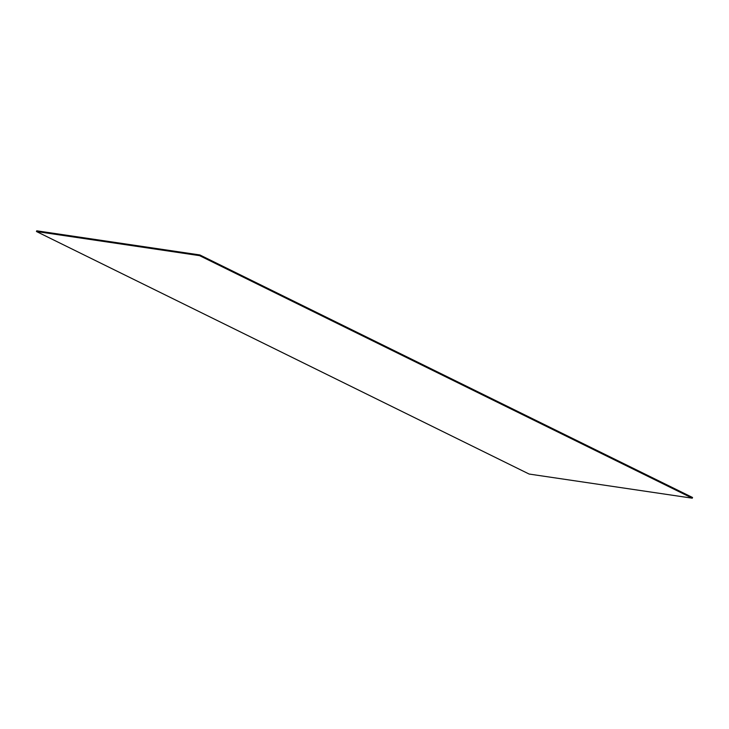 <?xml version="1.0" encoding="UTF-8"?>
<svg xmlns="http://www.w3.org/2000/svg" width="729" height="729" viewBox="0 0 729 729"><rect width="100%" height="100%" fill="white"/><g stroke="black" fill="none" stroke-linecap="round" stroke-linejoin="round"><path stroke-width="1.09" d="M199.864 254.95L36.723 230.811L36.45 231.512L529.136 474.05L692.277 498.189L692.55 497.488L199.864 254.95L199.591 255.651L36.45 231.512M692.277 498.189L199.591 255.651"/></g></svg>
